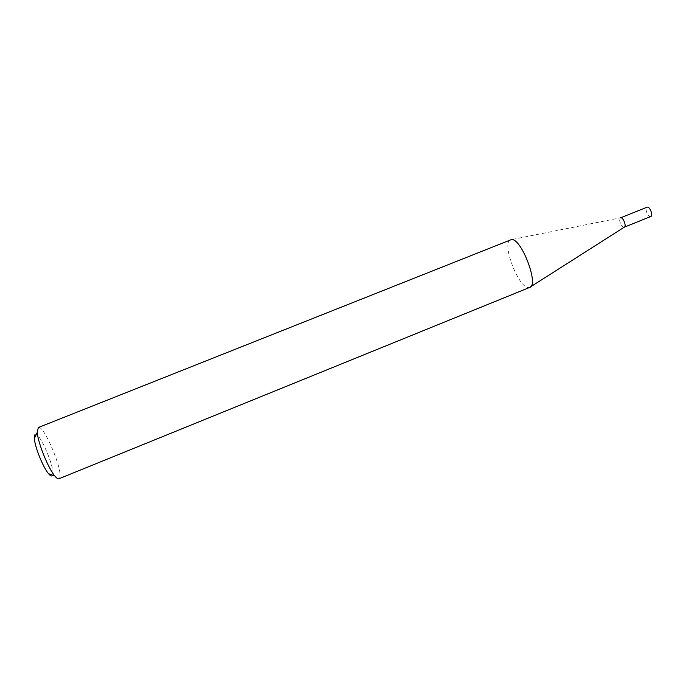 <?xml version="1.0" encoding="UTF-8"?>
<svg xmlns="http://www.w3.org/2000/svg" width="686" height="686" viewBox="0 0 686 686"><rect width="100%" height="100%" fill="white"/><g stroke="black" fill="none" stroke-linecap="round" stroke-linejoin="round"><path stroke-width="0.51" stroke-dasharray="3.43 2.57" d="M624.286 227.177L624.003 227.255C621.43 227.821 617.975 218.585 620.487 217.848L620.598 217.814M650.748 216.519L650.5 216.587C647.918 217.188 644.497 208.621 646.804 207.326M530.51 286.894L528.614 287.606C518.487 288.412 501.114 242.527 510.564 239.817L620.53 217.831M34.926 434.632C38.819 429.547 56.475 470.973 52.385 475.544M58.919 478.777L59.476 478.279C64.081 472.834 43.835 424.188 38.313 427.524"/><path stroke-width="1.03" d="M620.598 217.814L620.701 217.788C623.231 217.162 626.738 226.354 624.286 227.177L530.51 286.894M646.804 207.326L647.232 207.146C649.942 206.452 653.424 215.73 650.748 216.519L624.277 227.186M52.385 475.544C51.673 476.521 50.378 475.887 48.509 473.649C43.072 467.389 34.763 446.706 34.351 438.431L37.276 432.386L38.313 427.524L511.216 239.654C520.854 236.919 539.496 285.162 529.703 287.417L529.695 287.417M37.276 432.386C37.824 442.53 48.183 468.281 54.803 475.981C56.621 478.193 57.984 479.128 58.919 478.777L529.703 287.417M34.351 438.431L34.926 434.632M620.556 217.822L647.009 207.215M48.509 473.649L54.803 475.981"/></g></svg>
